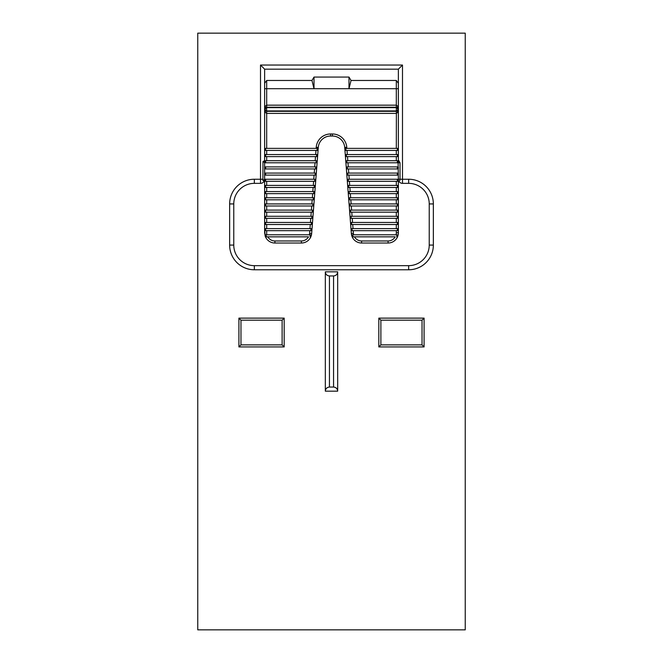 <?xml version="1.0" encoding="UTF-8"?>
<svg xmlns="http://www.w3.org/2000/svg" width="663" height="663" viewBox="0 0 663 663"><rect width="100%" height="100%" fill="white"/><g stroke="black" fill="none" stroke-linecap="round" stroke-linejoin="round"><path stroke-width="0.99" d="M197.756 33.15L197.756 629.85L465.244 629.85L465.244 33.15L197.756 33.15M333.555 275.949C336.05 275.7 337.426 274.325 337.674 271.83L325.326 271.83L325.326 391.17L337.674 391.17C337.426 388.675 336.05 387.3 333.555 387.051L333.555 275.949L329.445 275.949L329.445 387.051L333.555 387.051M337.674 271.83L337.674 391.17M380.885 320.179L380.885 344.876L422.033 344.876L422.033 320.179L380.885 320.179L378.822 318.124L424.088 318.124L424.088 346.931L378.822 346.931L380.885 344.876M282.115 320.179L240.967 320.179L240.967 344.876L282.115 344.876L282.115 320.179L284.178 318.124L284.178 346.931L238.912 346.931L240.967 344.876M264.114 181.231A4.119 4.119 0 0 1 260.509 183.353L254.343 183.353A20.578 20.578 0 0 0 233.766 203.931L233.766 245.078A20.578 20.578 0 0 0 254.343 265.656L408.657 265.656A20.578 20.578 0 0 0 429.234 245.078L429.234 203.931A20.578 20.578 0 0 0 408.657 183.353L402.491 183.353A4.119 4.119 0 0 1 398.886 181.231L399.399 181.024A2.055 2.055 0 0 1 398.372 181.297L398.372 232.738A10.285 10.285 0 0 1 388.087 243.023L361.6 243.023A10.285 10.285 0 0 1 351.349 233.525L344.719 147.426A12.348 12.348 0 0 0 332.412 136.031L330.588 136.031A12.348 12.348 0 0 0 318.281 147.426L311.651 233.525A10.285 10.285 0 0 1 301.4 243.023L274.913 243.023A10.285 10.285 0 0 1 265.217 236.169L264.628 232.738L264.628 181.297A2.055 2.055 0 0 1 264.114 181.231L262.896 180.344L264.927 180.999M310.127 236.848A1.028 1.028 0 0 0 311.154 235.821A1.028 1.028 0 0 0 310.127 234.793L310.127 236.848A1.028 1.028 0 0 0 311.154 235.821A1.028 1.028 0 0 0 310.127 234.793L266.186 234.793A1.028 1.028 0 0 0 265.159 235.821A1.028 1.028 0 0 0 266.186 236.848L267.786 236.848A8.229 8.229 0 0 0 274.913 240.967L301.4 240.967A8.229 8.229 0 0 0 308.527 236.848L266.186 236.848L265.217 236.169L264.628 229.647M264.628 186.444L264.628 181.297M350.578 223.555L349.625 211.207M349.152 205.041L348.68 198.867M348.208 192.693L347.255 180.344M346.782 174.17L346.301 168.004M345.357 155.656L344.884 149.482M316.143 148.371L316.226 147.269A14.404 14.404 0 0 1 330.588 133.976L330.588 136.031A12.348 12.348 0 0 0 318.281 147.426L318.116 149.482M317.643 155.656L316.699 168.004M316.218 174.17L315.273 186.518M314.792 192.693L313.848 205.041M313.375 211.207L312.422 223.555M311.95 229.729L311.651 233.525A10.285 10.285 0 0 1 301.4 243.023L301.4 240.967M266.683 80.472L266.683 88.701L264.628 88.701L264.628 109.279L264.628 83.265L266.683 80.472L311.958 80.472L314.013 77.065L348.987 77.065L351.042 80.472L396.317 80.472L398.372 83.265L398.372 160.719A2.055 2.055 0 0 1 398.919 160.794L398.082 161.034L398.372 180.27M314.013 77.065L314.013 88.701L311.958 80.472M351.042 80.472L348.987 88.701L266.683 88.701L266.683 105.168L396.317 105.168L397.568 106.039L398.372 109.279L397.568 112.519L396.317 113.398L266.683 113.398L265.432 112.519L264.628 109.279L265.432 106.039L266.683 105.168L266.683 107.224L396.317 107.224L398.19 108.442L398.372 109.279L396.317 107.638L266.683 107.638L264.628 109.279L264.81 108.442L266.683 107.224L265.432 107.663L264.628 109.279L265.432 110.903L266.683 111.334L264.81 110.116L264.628 109.279L266.683 110.928L396.317 110.928L398.372 109.279L398.19 110.116L396.317 111.334L266.683 111.334L266.683 148.371M398.082 180.982L398.372 181.297A2.055 2.055 0 0 0 399.399 181.024A1.84 0.82 -90 0 0 400.021 179.242L400.021 162.775L398.919 160.794A2.055 2.055 0 0 0 398.372 160.719M402.491 65.04L402.491 179.242L408.657 179.242A24.688 24.688 0 0 1 433.353 203.931L433.353 245.078A24.688 24.688 0 0 1 408.657 269.775L254.343 269.775A24.688 24.688 0 0 1 229.647 245.078L229.647 203.931A24.688 24.688 0 0 1 254.343 179.242L260.509 179.242L260.509 65.04L402.491 65.04L398.372 69.159L264.628 69.159L264.628 83.265M398.372 83.265L398.372 69.159M262.979 161.54L264.628 160.719L264.628 155.573L264.628 160.719L262.979 161.54L262.896 180.344M260.509 65.04L264.628 69.159M422.033 344.876L424.088 346.931M422.033 320.179L424.088 318.124M282.115 344.876L284.178 346.931M238.912 346.931L238.912 318.124L240.967 320.179M325.326 271.83C325.574 274.325 326.95 275.7 329.445 275.949M329.445 387.051C326.95 387.3 325.574 388.675 325.326 391.17M264.628 155.573L264.628 109.213M352.873 234.793A1.028 1.028 0 0 0 351.846 235.821A1.028 1.028 0 0 0 352.873 236.848L352.873 234.793A1.028 1.028 0 0 0 351.846 235.821A1.028 1.028 0 0 0 352.873 236.848L354.473 236.848A8.229 8.229 0 0 0 361.6 240.967L388.087 240.967A8.229 8.229 0 0 0 395.214 236.848L352.873 236.848L351.904 236.169L352.873 234.793L396.814 234.793L397.783 236.169A10.285 10.285 0 0 1 388.087 243.023A10.285 10.285 0 0 0 398.372 232.738L396.317 232.738L396.317 230.674M352.078 228.619L397.344 228.619A1.028 1.028 0 0 1 398.372 229.647A1.028 1.028 0 0 1 397.344 230.674L352.078 230.674A1.028 1.028 0 0 1 351.05 229.647A1.028 1.028 0 0 1 352.078 228.619L352.078 230.674A1.028 1.028 0 0 1 351.05 229.647A1.028 1.028 0 0 1 352.078 228.619M265.656 228.619L310.922 228.619A1.028 1.028 0 0 1 311.95 229.647A1.028 1.028 0 0 1 310.922 230.674L265.656 230.674A1.028 1.028 0 0 1 264.628 229.647A1.028 1.028 0 0 1 265.656 228.619L265.656 230.674A1.028 1.028 0 0 1 264.628 229.647A1.028 1.028 0 0 1 265.656 228.619M351.605 222.445L397.344 222.445A1.028 1.028 0 0 1 398.372 223.481A1.028 1.028 0 0 1 397.344 224.508L351.605 224.508A1.028 1.028 0 0 1 350.578 223.481A1.028 1.028 0 0 1 351.605 222.445L351.605 224.508A1.028 1.028 0 0 1 350.578 223.481A1.028 1.028 0 0 1 351.605 222.445M265.656 222.445L311.395 222.445A1.028 1.028 0 0 1 312.422 223.481A1.028 1.028 0 0 1 311.395 224.508L265.656 224.508A1.028 1.028 0 0 1 264.628 223.481A1.028 1.028 0 0 1 265.656 222.445L265.656 224.508A1.028 1.028 0 0 1 264.628 223.481A1.028 1.028 0 0 1 265.656 222.445M351.133 216.279L397.344 216.279A1.028 1.028 0 0 1 398.372 217.307A1.028 1.028 0 0 1 397.344 218.334L351.133 218.334A1.028 1.028 0 0 1 350.097 217.307A1.028 1.028 0 0 1 351.133 216.279L351.133 218.334A1.028 1.028 0 0 1 350.097 217.307A1.028 1.028 0 0 1 351.133 216.279M265.656 216.279L311.867 216.279A1.028 1.028 0 0 1 312.903 217.307A1.028 1.028 0 0 1 311.867 218.334L265.656 218.334A1.028 1.028 0 0 1 264.628 217.307A1.028 1.028 0 0 1 265.656 216.279L265.656 218.334A1.028 1.028 0 0 1 264.628 217.307A1.028 1.028 0 0 1 265.656 216.279M350.652 210.105L397.344 210.105A1.028 1.028 0 0 1 398.372 211.132A1.028 1.028 0 0 1 397.344 212.16L350.652 212.16A1.028 1.028 0 0 1 349.625 211.132A1.028 1.028 0 0 1 350.652 210.105L350.652 212.16A1.028 1.028 0 0 1 349.625 211.132A1.028 1.028 0 0 1 350.652 210.105M265.656 210.105L312.348 210.105A1.028 1.028 0 0 1 313.375 211.132A1.028 1.028 0 0 1 312.348 212.16L265.656 212.16A1.028 1.028 0 0 1 264.628 211.132A1.028 1.028 0 0 1 265.656 210.105L265.656 212.16A1.028 1.028 0 0 1 264.628 211.132A1.028 1.028 0 0 1 265.656 210.105M350.18 203.931L397.344 203.931A1.028 1.028 0 0 1 398.372 204.958A1.028 1.028 0 0 1 397.344 205.986L350.18 205.986A1.028 1.028 0 0 1 349.152 204.958A1.028 1.028 0 0 1 350.18 203.931L350.18 205.986A1.028 1.028 0 0 1 349.152 204.958A1.028 1.028 0 0 1 350.18 203.931M265.656 203.931L312.82 203.931A1.028 1.028 0 0 1 313.848 204.958A1.028 1.028 0 0 1 312.82 205.986L265.656 205.986A1.028 1.028 0 0 1 264.628 204.958A1.028 1.028 0 0 1 265.656 203.931L265.656 205.986A1.028 1.028 0 0 1 264.628 204.958A1.028 1.028 0 0 1 265.656 203.931M349.708 197.756L397.344 197.756A1.028 1.028 0 0 1 398.372 198.784A1.028 1.028 0 0 1 397.344 199.812L349.708 199.812A1.028 1.028 0 0 1 348.68 198.784A1.028 1.028 0 0 1 349.708 197.756L349.708 199.812A1.028 1.028 0 0 1 348.68 198.784A1.028 1.028 0 0 1 349.708 197.756M265.656 197.756L313.292 197.756A1.028 1.028 0 0 1 314.32 198.784A1.028 1.028 0 0 1 313.292 199.812L265.656 199.812A1.028 1.028 0 0 1 264.628 198.784A1.028 1.028 0 0 1 265.656 197.756L265.656 199.812A1.028 1.028 0 0 1 264.628 198.784A1.028 1.028 0 0 1 265.656 197.756M349.227 191.582L397.344 191.582A1.028 1.028 0 0 1 398.372 192.61A1.028 1.028 0 0 1 397.344 193.646L349.227 193.646A1.028 1.028 0 0 1 348.199 192.61A1.028 1.028 0 0 1 349.227 191.582L349.227 193.646A1.028 1.028 0 0 1 348.199 192.61A1.028 1.028 0 0 1 349.227 191.582M265.656 191.582L313.773 191.582A1.028 1.028 0 0 1 314.801 192.61A1.028 1.028 0 0 1 313.773 193.646L265.656 193.646A1.028 1.028 0 0 1 264.628 192.61A1.028 1.028 0 0 1 265.656 191.582L265.656 193.646A1.028 1.028 0 0 1 264.628 192.61A1.028 1.028 0 0 1 265.656 191.582M348.755 185.408L397.344 185.408A1.028 1.028 0 0 1 398.372 186.444A1.028 1.028 0 0 1 397.344 187.472L348.755 187.472A1.028 1.028 0 0 1 347.727 186.444A1.028 1.028 0 0 1 348.755 185.408L348.755 187.472A1.028 1.028 0 0 1 347.727 186.444A1.028 1.028 0 0 1 348.755 185.408M265.656 185.408L314.245 185.408A1.028 1.028 0 0 1 315.273 186.444A1.028 1.028 0 0 1 314.245 187.472L265.656 187.472A1.028 1.028 0 0 1 264.628 186.444A1.028 1.028 0 0 1 265.656 185.408L265.656 187.472A1.028 1.028 0 0 1 264.628 186.444A1.028 1.028 0 0 1 265.656 185.408M348.282 179.242L397.344 179.242A1.028 1.028 0 0 1 398.372 180.27A1.028 1.028 0 0 1 397.344 181.297L348.282 181.297A1.028 1.028 0 0 1 347.255 180.27A1.028 1.028 0 0 1 348.282 179.242L348.282 181.297A1.028 1.028 0 0 1 347.255 180.27A1.028 1.028 0 0 1 348.282 179.242M265.656 179.242L314.718 179.242A1.028 1.028 0 0 1 315.745 180.27A1.028 1.028 0 0 1 314.718 181.297L265.656 181.297A1.028 1.028 0 0 1 264.628 180.27A1.028 1.028 0 0 1 265.656 179.242L265.656 181.297A1.028 1.028 0 0 1 264.628 180.27A1.028 1.028 0 0 1 265.656 179.242L264.628 179.242L263.17 180.692M347.802 173.068L397.344 173.068A1.028 1.028 0 0 1 398.372 174.096A1.028 1.028 0 0 1 397.344 175.123L347.802 175.123A1.028 1.028 0 0 1 346.774 174.096A1.028 1.028 0 0 1 347.802 173.068L347.802 175.123A1.028 1.028 0 0 1 346.774 174.096A1.028 1.028 0 0 1 347.802 173.068M265.656 173.068L315.198 173.068A1.028 1.028 0 0 1 316.226 174.096A1.028 1.028 0 0 1 315.198 175.123L265.656 175.123A1.028 1.028 0 0 1 264.628 174.096A1.028 1.028 0 0 1 265.656 173.068L265.656 175.123A1.028 1.028 0 0 1 264.628 174.096A1.028 1.028 0 0 1 265.656 173.068M347.329 166.894L397.344 166.894A1.028 1.028 0 0 1 398.372 167.921A1.028 1.028 0 0 1 397.344 168.949L347.329 168.949A1.028 1.028 0 0 1 346.301 167.921A1.028 1.028 0 0 1 347.329 166.894L347.329 168.949A1.028 1.028 0 0 1 346.301 167.921A1.028 1.028 0 0 1 347.329 166.894M265.656 166.894L315.671 166.894A1.028 1.028 0 0 1 316.699 167.921A1.028 1.028 0 0 1 315.671 168.949L265.656 168.949A1.028 1.028 0 0 1 264.628 167.921A1.028 1.028 0 0 1 265.656 166.894L265.656 168.949A1.028 1.028 0 0 1 264.628 167.921A1.028 1.028 0 0 1 265.656 166.894M346.857 160.719L397.344 160.719A1.028 1.028 0 0 1 398.372 161.747A1.028 1.028 0 0 1 397.344 162.775L346.857 162.775A1.028 1.028 0 0 1 345.829 161.747A1.028 1.028 0 0 1 346.857 160.719L346.857 162.775A1.028 1.028 0 0 1 345.829 161.747A1.028 1.028 0 0 1 346.857 160.719M265.656 162.775A1.028 1.028 0 0 1 264.628 161.747A1.028 1.028 0 0 1 265.656 160.719L316.143 160.719A1.028 1.028 0 0 1 317.171 161.747A1.028 1.028 0 0 1 316.143 162.775L265.656 162.775A1.028 1.028 0 0 1 264.628 161.747A1.028 1.028 0 0 1 265.656 160.719L265.656 162.775L264.628 162.775L264.628 179.242M346.384 154.545L397.344 154.545A1.028 1.028 0 0 1 398.372 155.573A1.028 1.028 0 0 1 397.344 156.609L346.384 156.609A1.028 1.028 0 0 1 345.348 155.573A1.028 1.028 0 0 1 346.384 154.545L346.384 156.609A1.028 1.028 0 0 1 345.348 155.573A1.028 1.028 0 0 1 346.384 154.545M265.656 154.545L316.616 154.545A1.028 1.028 0 0 1 317.652 155.573A1.028 1.028 0 0 1 316.616 156.609L265.656 156.609A1.028 1.028 0 0 1 264.628 155.573A1.028 1.028 0 0 1 265.656 154.545L265.656 156.609A1.028 1.028 0 0 1 264.628 155.573A1.028 1.028 0 0 1 265.656 154.545M345.904 148.371L397.344 148.371A1.028 1.028 0 0 1 398.372 149.407A1.028 1.028 0 0 1 397.344 150.435L345.904 150.435A1.028 1.028 0 0 1 344.876 149.407A1.028 1.028 0 0 1 345.904 148.371L345.904 150.435A1.028 1.028 0 0 1 344.876 149.407A1.028 1.028 0 0 1 345.904 148.371M265.656 148.371L317.096 148.371A1.028 1.028 0 0 1 318.124 149.407A1.028 1.028 0 0 1 317.096 150.435L265.656 150.435A1.028 1.028 0 0 1 264.628 149.407A1.028 1.028 0 0 1 265.656 148.371L265.656 150.435A1.028 1.028 0 0 1 264.628 149.407A1.028 1.028 0 0 1 265.656 148.371M263.17 161.324L264.628 162.775M274.913 243.023A10.285 10.285 0 0 1 265.217 236.169A10.285 10.285 0 0 0 274.913 243.023L274.913 240.967M310.127 234.793L311.096 236.169M351.904 236.169A10.285 10.285 0 0 1 351.349 233.525A10.285 10.285 0 0 0 361.6 243.023A10.285 10.285 0 0 1 351.904 236.169M396.358 107.224L396.317 111.334L397.568 110.903L398.372 109.279L397.568 107.663L396.317 107.224L396.317 88.701L348.987 88.701L348.987 77.065M398.33 109.693L398.372 109.279M396.814 236.848A1.028 1.028 0 0 0 397.841 235.821A1.028 1.028 0 0 0 396.814 234.793L396.814 236.848A1.028 1.028 0 0 0 397.841 235.821A1.028 1.028 0 0 0 396.814 234.793M378.822 346.931L378.822 318.124M238.912 318.124L284.178 318.124M346.774 147.269L344.719 147.426A12.348 12.348 0 0 0 332.412 136.031L332.412 133.976A14.404 14.404 0 0 1 346.774 147.269L346.857 148.371M398.372 88.701L396.317 88.701L396.317 80.472M260.509 183.353L260.509 179.242L262.979 179.242M254.343 183.353L254.343 179.242M233.766 203.931L229.647 203.931M233.766 245.078L229.647 245.078M254.343 265.656L254.343 269.775M408.657 265.656L408.657 269.775M429.234 245.078L433.353 245.078M429.234 203.931L433.353 203.931M408.657 183.353L408.657 179.242M398.372 179.242L402.491 179.242L402.491 183.353M348.92 175.123L349.235 179.242M348.44 168.949L348.755 173.068M314.718 166.894L315.033 162.775M314.245 173.068L314.56 168.949M396.317 148.371L396.383 111.334M330.588 133.976L332.412 133.976M396.317 154.545L396.317 150.435M347.014 150.435L347.337 154.545M315.663 154.545L315.986 150.435M266.683 150.435L266.683 154.545M396.317 160.719L396.317 156.609M347.495 156.609L347.81 160.719M315.19 160.719L315.505 156.609M266.683 156.609L266.683 160.719M347.967 162.775L348.282 166.894M313.765 179.242L314.08 175.123M396.317 185.408L396.317 181.297M349.393 181.297L349.708 185.408M313.292 185.408L313.607 181.297M266.683 181.297L266.683 185.408M396.317 191.582L396.317 187.472M349.865 187.472L350.18 191.582M312.82 191.582L313.135 187.472M266.683 187.472L266.683 191.582M396.317 197.756L396.317 193.646M350.337 193.646L350.661 197.756M312.339 197.756L312.663 193.646M266.683 193.646L266.683 197.756M396.317 203.931L396.317 199.812M350.818 199.812L351.133 203.931M311.867 203.931L312.182 199.812M266.683 199.812L266.683 203.931M396.317 210.105L396.317 205.986M351.291 205.986L351.605 210.105M311.395 210.105L311.709 205.986M266.683 205.986L266.683 210.105M396.317 216.279L396.317 212.16M351.763 212.16L352.078 216.279M310.922 216.279L311.237 212.16M266.683 212.16L266.683 216.279M396.317 222.445L396.317 218.334M352.244 218.334L352.559 222.445M310.441 222.445L310.756 218.334M266.683 218.334L266.683 222.445M396.317 228.619L396.317 224.508M352.716 224.508L353.031 228.619M309.969 228.619L310.284 224.508M266.683 224.508L266.683 228.619M396.051 234.793A8.229 8.229 0 0 0 396.317 232.738M353.188 230.674L353.396 233.368A8.229 8.229 0 0 0 353.636 234.793M309.364 234.793A8.229 8.229 0 0 0 309.604 233.368L309.812 230.674M266.683 230.674L266.683 234.793M397.344 150.435L397.344 148.371A1.028 1.028 0 0 1 398.372 149.407A1.028 1.028 0 0 1 397.344 150.435M317.096 150.435L317.096 148.371A1.028 1.028 0 0 1 318.124 149.407A1.028 1.028 0 0 1 317.096 150.435M397.344 156.609L397.344 154.545A1.028 1.028 0 0 1 398.372 155.573A1.028 1.028 0 0 1 397.344 156.609M316.616 156.609L316.616 154.545A1.028 1.028 0 0 1 317.652 155.573A1.028 1.028 0 0 1 316.616 156.609M397.344 162.775L397.344 160.719A1.028 1.028 0 0 1 398.372 161.747A1.028 1.028 0 0 1 397.344 162.775M316.143 162.775L316.143 160.719A1.028 1.028 0 0 1 317.171 161.747A1.028 1.028 0 0 1 316.143 162.775M397.344 168.949L397.344 166.894A1.028 1.028 0 0 1 398.372 167.921A1.028 1.028 0 0 1 397.344 168.949M315.671 168.949L315.671 166.894A1.028 1.028 0 0 1 316.699 167.921A1.028 1.028 0 0 1 315.671 168.949M397.344 175.123L397.344 173.068A1.028 1.028 0 0 1 398.372 174.096A1.028 1.028 0 0 1 397.344 175.123M315.198 175.123L315.198 173.068A1.028 1.028 0 0 1 316.226 174.096A1.028 1.028 0 0 1 315.198 175.123M397.344 181.297L397.344 179.242A1.028 1.028 0 0 1 398.372 180.27A1.028 1.028 0 0 1 397.344 181.297M314.718 181.297L314.718 179.242A1.028 1.028 0 0 1 315.745 180.27A1.028 1.028 0 0 1 314.718 181.297M397.344 187.472L397.344 185.408A1.028 1.028 0 0 1 398.372 186.444A1.028 1.028 0 0 1 397.344 187.472M314.245 187.472L314.245 185.408A1.028 1.028 0 0 1 315.273 186.444A1.028 1.028 0 0 1 314.245 187.472M397.344 193.646L397.344 191.582A1.028 1.028 0 0 1 398.372 192.61A1.028 1.028 0 0 1 397.344 193.646M313.773 193.646L313.773 191.582A1.028 1.028 0 0 1 314.801 192.61A1.028 1.028 0 0 1 313.773 193.646M397.344 199.812L397.344 197.756A1.028 1.028 0 0 1 398.372 198.784A1.028 1.028 0 0 1 397.344 199.812M313.292 199.812L313.292 197.756A1.028 1.028 0 0 1 314.32 198.784A1.028 1.028 0 0 1 313.292 199.812M397.344 205.986L397.344 203.931A1.028 1.028 0 0 1 398.372 204.958A1.028 1.028 0 0 1 397.344 205.986M312.82 205.986L312.82 203.931A1.028 1.028 0 0 1 313.848 204.958A1.028 1.028 0 0 1 312.82 205.986M397.344 212.16L397.344 210.105A1.028 1.028 0 0 1 398.372 211.132A1.028 1.028 0 0 1 397.344 212.16M312.348 212.16L312.348 210.105A1.028 1.028 0 0 1 313.375 211.132A1.028 1.028 0 0 1 312.348 212.16M397.344 218.334L397.344 216.279A1.028 1.028 0 0 1 398.372 217.307A1.028 1.028 0 0 1 397.344 218.334M311.867 218.334L311.867 216.279A1.028 1.028 0 0 1 312.903 217.307A1.028 1.028 0 0 1 311.867 218.334M397.344 224.508L397.344 222.445A1.028 1.028 0 0 1 398.372 223.481A1.028 1.028 0 0 1 397.344 224.508M311.395 224.508L311.395 222.445A1.028 1.028 0 0 1 312.422 223.481A1.028 1.028 0 0 1 311.395 224.508M397.344 230.674L397.344 228.619A1.028 1.028 0 0 1 398.372 229.647A1.028 1.028 0 0 1 397.344 230.674M310.922 230.674L310.922 228.619A1.028 1.028 0 0 1 311.95 229.647A1.028 1.028 0 0 1 310.922 230.674M266.186 234.793L266.186 236.848A1.028 1.028 0 0 1 265.159 235.821A1.028 1.028 0 0 1 266.186 234.793M266.617 107.224L266.642 111.334M318.281 147.426L316.226 147.269M311.651 233.525L309.604 233.368M353.396 233.368L351.349 233.525M361.6 240.967L361.6 243.023M388.087 240.967L388.087 243.023M400.021 162.775L398.372 162.775M264.794 110.083L264.794 108.475M398.206 110.075L398.364 109.42"/></g></svg>
